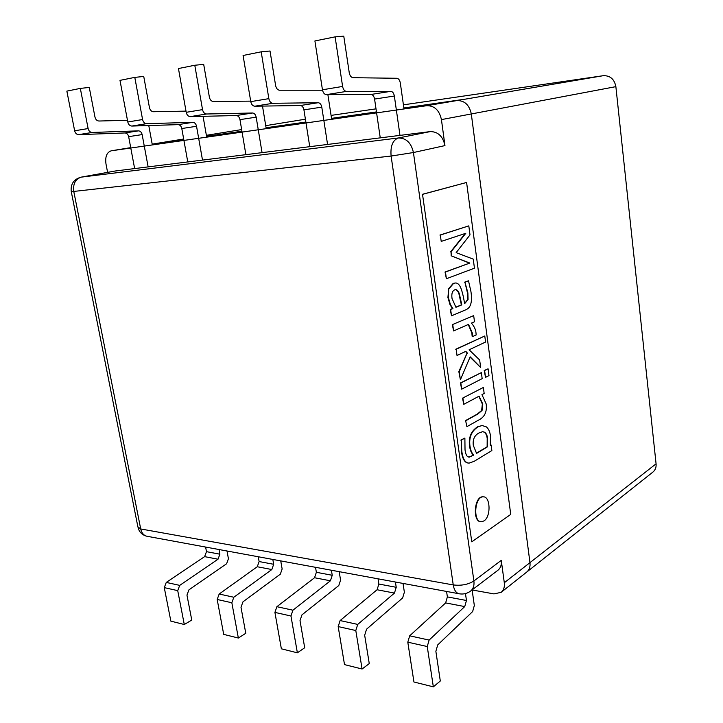 <?xml version="1.0" encoding="UTF-8"?>
<svg xmlns="http://www.w3.org/2000/svg" width="723" height="723" viewBox="0 0 723 723"><rect width="100%" height="100%" fill="white"/><g stroke="black" fill="none" stroke-linecap="round" stroke-linejoin="round"><path stroke-width="1.08" d="M107.6 172.372L105.983 163.949C105.034 156.656 106.796 152.273 111.27 150.8L426.651 105.712C434.415 105.567 439.34 110.194 441.428 119.602L444.952 145.594C442.883 136.258 437.966 131.595 430.221 131.604L398.355 137.985C392.706 140.117 390.293 146.136 391.107 156.051L413.429 152.535C411.251 142.856 406.227 138.003 398.355 137.985L81.103 177.153C73.809 179.205 70.52 183.985 71.234 191.496L73.773 191.432C72.896 183.732 75.427 178.961 81.365 177.117L115.219 171.008L430.221 131.604M470.565 591.098C473.312 588.856 474.424 585.476 473.89 580.976C468.161 584.573 461.274 585.883 453.24 584.925C454.234 590.583 456.448 593.574 459.864 593.89C463.814 594.378 467.383 593.447 470.565 591.098L497.912 570.266C500.641 568.043 501.753 564.744 501.265 560.37L504.302 582.747C504.781 586.959 503.732 590.158 501.147 592.336L526.796 572.01C529.353 569.86 530.411 566.733 529.968 562.639L471.306 113.954C469.326 104.871 464.509 100.407 456.864 100.578L403.859 107.971L465.079 99.178L426.651 105.712M152.824 144.031L183.769 139.593L152.192 144.139L183.669 139.015L152.192 144.139M206.552 136.313L241.925 131.234L206.552 136.313M266.073 127.763L305.856 122.051L266.073 127.763M331.532 118.364L376.457 111.911L331.532 118.364M114.695 171.098L115.219 171.008M501.147 592.336L493.954 593.899L472.065 589.959M458.4 593.628L147.917 536.43C144.202 535.987 141.798 533.502 140.714 528.965L137.885 526.832L71.261 191.595M78.653 134.641C76.629 134.505 75.291 133.222 74.641 130.782L88.116 128.558C88.775 131.017 90.113 132.318 92.137 132.463L78.653 134.641L124.962 132.96L138.464 130.854L92.137 132.463M138.464 130.854C140.325 130.999 141.563 132.246 142.151 134.595L128.658 136.656C128.061 134.333 126.832 133.104 124.962 132.96M148.134 166.886L142.151 134.595M148.775 125.54L152.336 144.925M88.116 128.558L80.325 88.396L89.272 87.438L94.975 117.09C95.626 119.548 96.945 120.858 98.952 121.021L127.465 120.289M128.658 136.656L134.641 168.576M80.325 88.396L66.859 91.125L74.641 130.782M409.688 635.815L407.799 642.178L427.248 646.534L429.119 640.081L409.688 635.815L445.639 602.919L464.735 606.579L429.119 640.081M427.248 646.534L433.339 686.85L440.307 681.003L435.87 651.324L437.704 644.925L472.643 611.559L474.324 605.503L472.128 589.968M465.467 593.574L466.462 600.488L447.374 596.9L445.639 602.919M464.735 606.579L466.462 600.488M447.374 596.9L446.579 591.441M433.339 686.85L413.945 681.997L407.799 642.178M340.117 620.56L338.174 626.579L355.797 630.528L357.722 624.419L340.117 620.56L377.081 589.751L394.451 593.086L357.722 624.419M355.797 630.528L362.087 669.01L369.263 663.578L364.672 635.246L366.57 629.182L402.63 597.948L404.374 592.209L403.018 583.425M395.409 582.024L396.231 587.302L378.87 584.039L377.081 589.751M394.451 593.086L396.231 587.302M378.87 584.039L378.039 578.816M362.087 669.01L344.51 664.609L338.174 626.579M276.882 606.687L274.912 612.408L290.953 616.005L292.914 610.203L276.882 606.687L314.541 577.74L330.42 580.795L292.914 610.203M290.953 616.005L297.379 652.815L304.699 647.745L300.009 620.632L301.943 614.875L338.789 585.549L340.569 580.081L339.186 571.658M331.396 570.23L332.237 575.282L316.367 572.3L314.541 577.74M330.42 580.795L332.237 575.282M316.367 572.3L315.517 567.302M297.379 652.815L281.364 648.811L274.912 612.408M219.168 594.026L217.18 599.475L231.839 602.756L233.818 597.243L219.168 594.026L257.271 566.742L271.83 569.543L233.818 597.243M231.839 602.756L238.355 638.038L245.775 633.294L241.003 607.302L242.964 601.825L280.325 574.189L282.142 568.974L280.732 560.894M272.815 559.439L273.674 564.283L259.114 561.554L257.271 566.742M271.83 569.543L273.674 564.283M259.114 561.554L258.256 556.755M238.355 638.038L223.705 634.378L217.18 599.475M166.272 582.422L164.275 587.627L177.722 590.637L179.72 585.377L166.272 582.422L204.618 556.638L218.021 559.204L179.72 585.377M177.722 590.637L184.293 624.509L191.767 620.054L186.959 595.092L188.92 589.86L226.606 563.75L228.432 558.762L227.004 550.998M219.015 549.525L219.882 554.189L206.48 551.667L204.618 556.638M218.021 559.204L219.882 554.189M206.48 551.667L205.612 547.058M184.293 624.509L170.854 621.138L164.275 587.627M131.812 126.064C129.779 125.901 128.441 124.546 127.781 121.988L142.576 119.539C143.235 122.133 144.573 123.506 146.597 123.669L131.812 126.064L178.111 124.645L192.869 122.332L146.597 123.669M192.869 122.332C194.731 122.503 195.96 123.814 196.548 126.281L181.798 128.531C181.202 126.1 179.973 124.808 178.111 124.645M202.503 160.09L196.548 126.281M203.055 116.322L206.697 137.153M142.576 119.539L134.794 77.379L143.741 76.457L149.444 107.582C150.095 110.158 151.414 111.541 153.421 111.731L186.001 111.125M181.798 128.531L187.763 161.934M134.794 77.379L119.991 80.37L127.781 121.988M190.23 116.629C188.206 116.439 186.868 115.002 186.218 112.318L202.53 109.625C203.181 112.345 204.519 113.8 206.534 113.999L190.23 116.629L236.313 115.535L252.517 112.996L206.534 113.999M252.517 112.996C254.36 113.186 255.581 114.577 256.168 117.162L239.973 119.638C239.385 117.09 238.165 115.716 236.313 115.535M262.06 152.643L256.168 117.162M262.503 106.091L266.218 128.649M202.53 109.625L194.785 65.251L203.696 64.374L209.372 97.126C210.013 99.837 211.333 101.301 213.321 101.518L250.682 101.13M239.973 119.638L245.883 154.659M194.785 65.251L178.454 68.549L186.218 112.318M254.74 106.209C252.743 105.992 251.414 104.474 250.773 101.636L268.848 98.644C269.489 101.518 270.809 103.073 272.806 103.299L254.74 106.209L300.325 105.522L318.192 102.72L272.806 103.299M318.192 102.72C320.009 102.937 321.211 104.41 321.78 107.131L303.931 109.86C303.353 107.176 302.151 105.73 300.325 105.522M327.573 144.446L321.78 107.131M327.881 94.641L331.667 119.286M268.848 98.644L261.193 51.821L270.022 51.008L275.617 85.567C276.258 88.423 277.56 89.986 279.53 90.23L322.539 90.23M303.931 109.86L309.751 146.679M261.193 51.821L243.082 55.481L250.773 101.636M326.362 94.65C324.392 94.397 323.091 92.77 322.449 89.779L342.603 86.444C343.226 89.489 344.528 91.134 346.48 91.396L326.362 94.65L371.053 94.451L390.863 91.342L346.48 91.396M390.863 91.342C392.634 91.595 393.8 93.159 394.36 96.032L374.577 99.06C374.017 96.231 372.842 94.686 371.053 94.451M399.991 135.391L394.36 96.032M342.603 86.444L335.111 36.864L343.768 36.15L349.245 72.716C349.869 75.743 351.143 77.406 353.068 77.695L396.864 78.274C398.608 78.545 399.765 80.117 400.316 82.982L403.994 108.947M374.577 99.06L380.253 137.858M335.111 36.864L314.912 40.949L322.449 89.779M403.416 104.844L603.244 75.698C610.149 75.463 614.36 79.114 615.869 86.643L656.077 463.814C656.376 467.302 655.327 470.049 652.941 472.047L526.796 572.01C529.353 569.86 530.411 566.733 529.968 562.639L471.306 113.954C469.326 104.871 464.509 100.407 456.864 100.578M376.005 108.848L331.071 115.4M466.597 182.467L422.512 194.279L471.776 541.825L510.745 514.405L466.597 182.467L422.937 194.243M422.512 194.279L471.776 541.825M476.574 453.393L473.303 445.35C472.58 439.521 474.496 435.373 479.042 432.914L482.485 431.748C485.287 431.767 486.986 433.972 487.609 438.364L487.555 446.796L476.574 453.393M476.412 453.204L487.139 446.76L487.194 438.337C486.642 434.342 485.169 432.146 482.765 431.739M465.025 449.896L464.88 438.057L461.229 440.162L461.798 451.279C462.901 459.268 465.377 463.199 469.218 463.082L474.216 461.301L491.866 450.556L491.116 445.025L490.248 445.178L490.447 435.671C489.869 431.676 488.522 428.766 486.425 426.922L482.078 425.486L478.129 426.769C471.631 430.89 468.893 437.261 469.932 445.874C470.501 450.158 471.785 453.222 473.764 455.083L469.254 457.144L467.718 456.701C466.48 455.87 465.576 453.601 465.025 449.896M468.73 457.108L473.764 455.083M473.348 455.038C471.369 453.185 470.086 450.122 469.516 445.838C468.477 437.225 471.215 430.854 477.713 426.733L482.53 425.476M490.266 445.061L491.116 445.025M468.323 463.036C464.762 462.828 462.44 458.897 461.382 451.242L461.229 440.162M460.804 440.126L464.88 438.057M485.531 377.361L484.202 370.538L488.079 368.802L484.618 370.547L485.531 377.361L488.983 375.58L488.079 368.802M460.388 379.792L458.843 371.64L467.058 353.158L459.259 371.658L460.388 379.792L470.167 356.837L480.668 367.501L479.647 359.982L469.11 349.796L485.576 342.033L484.772 335.996L456.159 349.254L457.026 355.49L465.802 351.351L467.483 353.167M467.058 353.158L465.513 351.486M456.159 349.254L457.026 355.49M455.734 349.245L484.772 335.996M470.04 357.126L480.668 367.501M446.389 278.735L445.034 272.02L469.796 263.064L445.458 272.011L446.389 278.735L474.46 268.188L473.24 259.123L456.15 252.643L470.004 234.885L468.802 225.874L440.334 235.056L441.211 241.41L465.802 233.294L451.035 251.857L451.595 255.951L469.796 263.064M469.381 263.073L451.595 255.951M451.17 255.969L451.035 251.857M450.61 251.875L465.26 233.475M440.334 235.056L441.211 241.41M439.909 235.074L468.802 225.874M484.003 520.894C491.179 516.574 490.474 496.105 483.172 496.846C474.532 496.349 472.761 522.494 481.5 521.762L484.003 520.894M483.461 496.855L482.756 496.8C474.116 496.303 472.336 522.44 481.084 521.708M455.924 307.302L452.011 298.427C451.387 293.719 452.3 290.845 454.758 289.815L455.571 289.607C457.252 289.715 458.527 291.197 459.403 294.062L461.789 304.871L455.924 307.302M455.815 307.176L461.373 304.88L458.978 294.062C458.165 291.45 457.008 289.968 455.517 289.616M451.523 315.806L450.221 309.489L452.499 308.54L450.031 304.717L447.917 297.496L448.712 288.631L448.341 297.487L450.456 304.717L452.923 308.54L450.646 309.48L451.523 315.806L465.983 309.715C468.54 308.631 470.194 306.525 470.926 303.398C471.667 300.425 471.676 296.52 470.962 291.703L468.504 280.804L464.943 282.187L467.88 292.896L468.061 299.629L464.591 303.714C463.588 297.063 462.313 291.758 460.75 287.799C459.25 284.338 457.37 282.747 455.119 283.009L453.601 283.38L449.137 288.622M448.712 288.631L453.185 283.389L455.201 283.009M464.564 303.552L467.645 299.638L467.465 292.905L464.997 282.548M464.528 282.196L468.504 280.804M472.137 336.258L471.848 332.887L468.242 324.51M452.327 324.654L473.673 315.608L452.327 324.654L453.619 330.944L468.54 324.374L472.264 332.887L472.553 336.267M452.752 324.654L453.619 330.944M472.598 336.584L476.159 334.948L475.942 332.435C475.653 329.489 474.152 326.38 471.45 323.091L474.496 321.753L473.673 315.608M461.69 389.164L460.415 382.982L481.355 372.616L460.831 383L461.69 389.164L482.169 378.635L481.355 372.616M465.621 420.551L466.886 426.66L465.621 420.551L477.297 414.08L481.635 410.438L482.368 404.058L478.834 396.303M462.521 398.165L483.353 387.465L462.521 398.165L463.786 404.32L479.105 396.15L482.783 404.085L482.051 410.465L477.713 414.107L466.037 420.578M462.937 398.192L463.786 404.32M466.886 426.66L480.126 419.223C485.061 416.186 487.076 411.089 486.172 403.922L481.943 394.641L484.166 393.457L483.353 387.465M111.36 150.782L130.718 147.637L111.27 150.8M441.428 119.602L615.869 86.643M501.265 560.37L473.89 580.976L413.429 152.535L444.952 145.594M656.077 463.814L504.302 582.747M391.107 156.051L453.24 584.925L140.714 528.965L73.773 191.432L391.107 156.051M603.244 75.698L465.079 99.178M305.404 119.196L265.721 125.657L305.404 119.196M241.645 129.571L206.371 135.318L241.645 129.571M81.103 177.153L114.957 171.044M138.048 527.654C139.232 531.929 141.934 534.74 146.154 536.077"/></g></svg>

